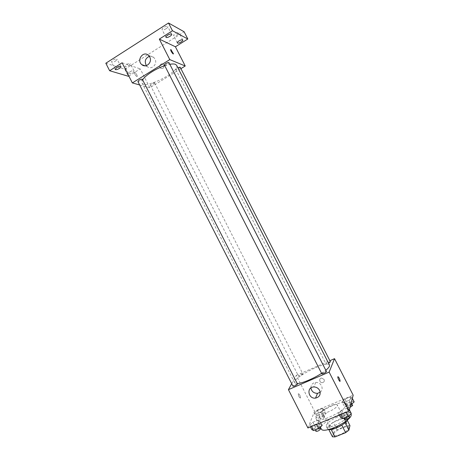 <?xml version="1.0" encoding="UTF-8"?>
<svg xmlns="http://www.w3.org/2000/svg" width="460" height="460" viewBox="0 0 460 460"><rect width="100%" height="100%" fill="white"/><g stroke="black" fill="none" stroke-linecap="round" stroke-linejoin="round"><path stroke-width="0.34" stroke-dasharray="2.3 1.72" d="M337.295 405.605L337.278 404.932C336.243 402.115 320.689 410.038 322.362 412.534C323.104 415.069 336.657 408.796 337.295 405.605M348.789 428.156L348.737 427.403C347.513 424.218 331.947 432.147 333.81 435.01C334.713 437.868 348.312 431.658 348.789 428.156M332.459 436.787L333.839 432.112L337.019 429.738L347.421 425.546L349.968 425.621M337.019 429.738L333.264 422.36L343.643 418.134L347.421 425.546M347.225 420.239L346.167 418.169L345.058 422.763M346.167 418.169L343.643 418.134M333.264 422.36L330.073 424.712L333.839 432.112M344.988 422.631L341.745 425.051L331.102 429.358L328.624 429.255L330.073 424.712M328.653 429.531L327.514 428.806C327.503 426.012 331.223 422.901 338.669 419.474C343.436 417.634 346.351 417.364 347.415 418.663L347.334 420.014M337.416 417.019C329.975 420.446 326.249 423.545 326.243 426.311C327.336 429.939 345.517 421.578 346.196 417.105L346.144 416.168C345.092 414.885 342.183 415.167 337.416 417.019M328.624 429.255L328.773 429.559M351.152 413.695C348.778 407.681 317.831 423.453 321.293 428.91M346.115 404.995L346.058 403.702C343.85 398.021 312.909 413.787 316.21 418.91C317.647 424.114 345.121 411.378 346.115 404.995M314.284 413.258L317.371 410.527L322.195 408.526L323.995 409.228L320.913 411.976L316.026 414.006L314.284 413.258L317.371 410.527L322.195 408.526L323.995 409.228L320.913 411.976L316.026 414.006L314.284 413.258L316.44 417.49L319.516 414.736L324.346 412.741L326.163 413.477L323.092 416.254L318.199 418.272L316.44 417.49M309.568 425.184L312.829 422.257L317.872 420.181L319.723 421.021L316.468 423.97L311.357 426.063L309.568 425.184L312.829 422.257L317.872 420.181L319.723 421.021L316.468 423.97L311.357 426.063L309.568 425.184L310.454 426.926M307.924 427.967L314.559 411.263L353.182 395.203M342.01 401.752L344.977 399.056L349.928 396.997L351.98 397.612L349.025 400.332L344.005 402.414L342.01 401.752L344.977 399.056L349.928 396.997L351.98 397.612L349.025 400.332L344.005 402.414L342.01 401.752L344.195 406.036L347.15 403.316L352.107 401.269L354.177 401.919M338.56 413.287L341.688 410.395L346.869 408.261L348.99 409.009L345.874 411.93L340.618 414.08L338.56 413.287L341.688 410.395L346.869 408.261L348.99 409.009L345.874 411.93L340.618 414.08L338.56 413.287L339.457 415.058M291.703 383.686L296.274 375.36L314.559 411.263M296.274 375.36L329.872 360.697M324.104 379.46L321.638 378.068C318.59 378.212 319.424 383.071 322.425 382.639C324.104 382.197 324.668 381.133 324.104 379.46L321.638 378.068C318.59 378.212 319.424 383.071 322.42 382.639C324.104 382.197 324.668 381.139 324.104 379.46M329.475 365.039C327.589 359.858 291.588 378.2 294.676 382.772L297.35 383.531M321.574 373.33L325.818 370.254M297.534 383.881C297.309 383.18 292.566 385.641 292.997 386.233M302.778 373.991L302.801 373.813C301.058 373.968 299.609 374.71 298.465 376.038C299.811 376.038 301.248 375.354 302.778 373.991M330.429 361.796C328.653 361.928 327.181 362.67 326.019 364.009C326.318 364.234 327.181 363.998 328.589 363.308M321.799 373.761L321.81 373.589C323.391 372.123 324.927 371.404 326.416 371.433M300.495 398.021L300.524 397.94C300.161 395.243 299.408 393.858 298.258 393.783C298.569 396.342 299.316 397.756 300.495 398.021L300.524 397.94C300.161 395.243 299.408 393.858 298.264 393.783C298.574 396.342 299.316 397.75 300.495 398.021M340.003 381.323C338.893 380.5 338.175 379.017 337.835 376.872L337.95 376.671M310.897 387.941C310.92 384.727 312.553 382.887 315.79 382.421C318.32 382.421 320.229 383.531 321.505 385.762C322.627 388.343 322.19 390.517 320.2 392.288M176.611 65.308C180.533 71.513 144.75 89.74 142.036 82.921L142.698 79.752M164.743 65.659L169.82 64.296M164.45 65.084L164.623 65.222C166.813 64.986 168.28 64.153 169.021 62.727M154.468 82.8L154.646 82.932C153.605 84.445 152.162 85.169 150.322 85.111C151.018 83.846 152.398 83.076 154.468 82.8M180.159 67.177C179.118 68.741 177.669 69.494 175.806 69.443C175.749 68.965 176.41 68.362 177.79 67.62M142.462 79.281C143.002 80.092 138.253 82.461 137.919 81.541M139.65 84.939L149.839 87.757L180.906 68.649M128.84 76.015L140.225 68.868L149.839 87.757M105.823 63.233L124.827 69.247L128.409 76.285M124.827 69.247L184.109 31.751M163.84 65.05L163.277 64.337C161.103 62.37 158.251 66.43 160.563 68.183C163.133 68.994 164.226 67.954 163.84 65.05L163.277 64.337C161.103 62.37 158.251 66.43 160.563 68.183C163.133 68.994 164.226 67.954 163.84 65.05M122.107 62.79L140.225 68.868M136.879 76.584L137.235 76.395C137.574 75.302 134.556 71.225 134.349 72.507C134.625 74.175 135.464 75.532 136.879 76.584L137.235 76.395C137.58 75.302 134.556 71.225 134.349 72.507C134.625 74.175 135.47 75.532 136.885 76.584M173.38 53.923C172.143 53.187 171.235 51.79 170.66 49.714L170.74 49.553M149.356 56.344C150.955 55.976 152.404 56.321 153.703 57.379L155.026 59.064C157.901 64.118 151.438 70.351 147.275 66.591L146.343 65.613M130.025 71.754C132.008 70.644 133.325 70.328 133.963 70.805C134.636 71.823 129.001 74.618 128.57 73.474L130.025 71.754M115.644 61.013L117.104 59.173C116.391 58.61 114.988 58.914 112.895 60.093L111.441 61.933C112.159 62.491 113.562 62.186 115.644 61.013M166.1 28.733C167.388 27.87 167.952 27.157 167.791 26.599C167.13 26.03 165.79 26.323 163.754 27.485C162.472 28.353 161.908 29.066 162.075 29.612C162.736 30.182 164.076 29.888 166.1 28.733M177.387 34.741C178.635 33.913 179.187 33.241 179.043 32.723C178.445 32.217 177.18 32.511 175.248 33.609C174.001 34.442 173.454 35.109 173.598 35.621C174.202 36.127 175.467 35.834 177.387 34.741M128.898 65.441L130.341 63.687C129.685 63.187 128.369 63.491 126.385 64.601L124.947 66.355C125.603 66.855 126.92 66.55 128.898 65.441M340.848 417.784L343.965 414.857L349.151 412.741L351.291 413.523M348.387 414.707L348.375 414.494C348.03 413.557 343.189 415.995 343.747 416.823C345.351 417.053 346.897 416.346 348.387 414.707M341.688 410.395L343.965 414.857M346.869 408.261L349.151 412.741M348.99 409.009L349.387 409.791M345.874 411.93L346.081 412.344M340.618 414.08L340.831 414.494M349.686 417.07C349.335 416.122 344.494 418.554 345.058 419.399M311.822 429.617L315.071 426.661L320.12 424.597L321.988 425.471M319.159 426.627L319.165 426.374C318.832 425.46 314.088 427.932 314.628 428.731C316.129 428.95 317.641 428.248 319.159 426.627M312.829 422.257L315.071 426.661M317.872 420.181L320.12 424.597M319.723 421.021L320.614 422.769M316.468 423.97L316.675 424.384M311.357 426.063L311.564 426.472M320.453 428.91C320.12 427.984 315.376 430.456 315.922 431.273M350.658 404.898L346.207 406.732L344.195 406.036M351.4 403.063L351.388 402.879C349.502 402.816 348.03 403.552 346.966 405.087C348.496 405.272 349.974 404.599 351.4 403.063M344.977 399.056L347.15 403.316M349.928 396.997L352.107 401.269M351.98 397.612L352.36 398.36M349.025 400.332L350.894 404.001M344.005 402.414L346.207 406.732M352.642 405.335C350.75 405.26 349.278 405.996 348.214 407.543L350.008 407.399M323.46 414.592L323.46 414.374C321.615 414.339 320.171 415.081 319.125 416.61C320.562 416.783 322.006 416.11 323.46 414.592M317.371 410.527L319.516 414.736M322.195 408.526L324.346 412.741M323.995 409.228L326.163 413.477M320.913 411.976L323.092 416.254M316.026 414.006L318.199 418.272M324.691 417.019L324.697 416.8C322.845 416.748 321.396 417.496 320.355 419.031C321.799 419.215 323.248 418.548 324.691 417.019M348.737 427.403L337.278 404.932M333.81 435.01L322.362 412.534M326.243 426.311L327.514 428.806M346.144 416.168L347.415 418.663M316.21 418.91L320.327 427.001M346.058 403.702L351.141 413.666M315.79 382.421L313.772 386.963M142.036 82.921L294.676 382.772M150.322 85.111L298.465 376.038M154.646 82.932L302.801 373.813M175.806 69.443L326.019 364.009M153.703 57.379L148.396 55.269M147.275 66.591L145.055 65.803M133.963 70.805L130.341 63.687M128.57 73.474L124.947 66.355M182.769 40.02L179.043 32.723M177.318 42.907L173.598 35.621M171.689 34.241L167.791 26.599M165.968 37.254L162.075 29.612M120.894 66.619L117.104 59.173M115.23 69.385L111.441 61.933M343.747 416.823L344.362 418.031M348.375 414.494L348.99 415.708M314.628 428.731L315.215 429.893M319.165 426.374L319.752 427.53M346.966 405.087L348.214 407.543M351.388 402.879L351.952 403.989M319.125 416.61L320.355 419.031M323.46 414.374L324.697 416.8"/><path stroke-width="0.69" d="M341.803 425.155L345.627 432.664L334.96 436.931L332.459 436.787L328.773 429.559M347.225 420.239L349.968 425.621L348.858 430.221L345.627 432.664M345.058 422.763L348.858 430.221M347.334 420.014C346.012 423.919 332.586 430.761 328.653 429.531M331.177 429.508L334.96 436.931M320.327 427.001L321.293 428.91C322.885 434.395 350.393 421.716 351.244 415.052L351.141 413.666M329.872 360.697L334.535 358.662L353.182 395.203L349.042 411.136L307.924 427.967L288.426 389.654L291.703 383.686M325.818 370.254C327.767 368.638 328.969 367.304 329.417 366.246L329.475 365.039L176.611 65.308L175.444 64.337C174.219 63.854 172.345 63.842 169.82 64.296M297.35 383.531C302.168 383.364 313.789 378.499 321.574 373.33M334.535 358.662L329.13 372.094L288.426 389.654M297.505 384.088L142.255 79.132C140.059 79.396 138.615 80.201 137.919 81.541L292.997 386.233C294.4 386.256 295.901 385.543 297.505 384.088M328.589 363.308L330.429 361.796L180.159 67.177L177.79 67.62M326.416 371.433C326.87 372.036 322.017 374.486 321.799 373.761L164.45 65.084C163.886 64.262 168.682 61.784 169.021 62.727L326.416 371.433M329.13 372.094L349.042 411.136M319.608 390.379C320.982 394.473 319.625 397.049 315.537 398.107C308.142 399.13 306.222 387.09 313.772 386.963C316.353 386.969 318.303 388.108 319.608 390.379M337.858 376.792C338.882 377.154 339.641 378.597 340.124 381.116C339.963 382.478 337.565 378.022 337.835 376.872L337.858 376.792M337.95 376.671C339.06 377.493 339.779 378.977 340.118 381.116L340.003 381.323M320.2 392.288L317.515 393.346C313.829 393.311 311.621 391.512 310.897 387.941M142.698 79.752C145.331 75.359 155.882 68.58 164.743 65.659M180.906 68.649L185.225 65.993L169.786 59.604L132.353 82.926L139.65 84.939M185.225 65.993L175.415 46.776L187.812 38.996L184.109 31.751L168.509 23L105.823 63.233L109.635 70.731L128.409 76.285L128.84 76.015M168.509 23L172.454 30.734L159.327 39.094L169.786 59.604M132.353 82.926L122.107 62.79L109.635 70.731M149.742 56.994C152.674 62.152 146.102 68.511 141.858 64.676C136.195 60.432 143.1 50.422 148.396 55.269L149.742 56.994M175.415 46.776L159.327 39.094M170.74 49.553L173.46 53.762C173.397 54.987 170.459 50.749 170.66 49.714L170.953 49.571L173.38 53.923M146.343 65.613C144.279 61.381 145.285 58.293 149.356 56.344M116.702 67.58C118.795 66.407 120.192 66.085 120.894 66.619C121.63 67.741 115.707 70.633 115.23 69.385L116.702 67.58M178.986 40.928C180.918 39.836 182.177 39.531 182.769 40.02C183.471 41.089 177.773 44.108 177.318 42.907C177.18 42.418 177.738 41.757 178.986 40.928M167.67 35.161C169.705 34.005 171.045 33.701 171.689 34.241C172.454 35.42 166.474 38.571 165.968 37.254C165.818 36.725 166.382 36.024 167.67 35.161M187.812 38.996L172.454 30.734M349.387 409.791L351.291 413.523L348.185 416.472L342.93 418.611L340.848 417.784L339.457 415.058M346.081 412.344L348.185 416.472M340.831 414.494L342.93 418.611M344.362 418.031L345.058 419.399C346.667 419.641 348.214 418.933 349.698 417.283L348.99 415.708M320.614 422.769L321.988 425.471L318.745 428.455L313.628 430.537L311.822 429.617L310.454 426.926M316.675 424.384L318.745 428.455M311.564 426.472L313.628 430.537M315.215 429.893L315.922 431.273C317.429 431.503 318.941 430.801 320.453 429.168L319.752 427.53M352.36 398.36L354.177 401.919L350.658 404.898M350.894 404.001L351.233 404.662M350.008 407.399L352.653 405.524L351.952 403.989M317.515 393.346L315.537 398.107M145.055 65.803L141.858 64.676"/></g></svg>
